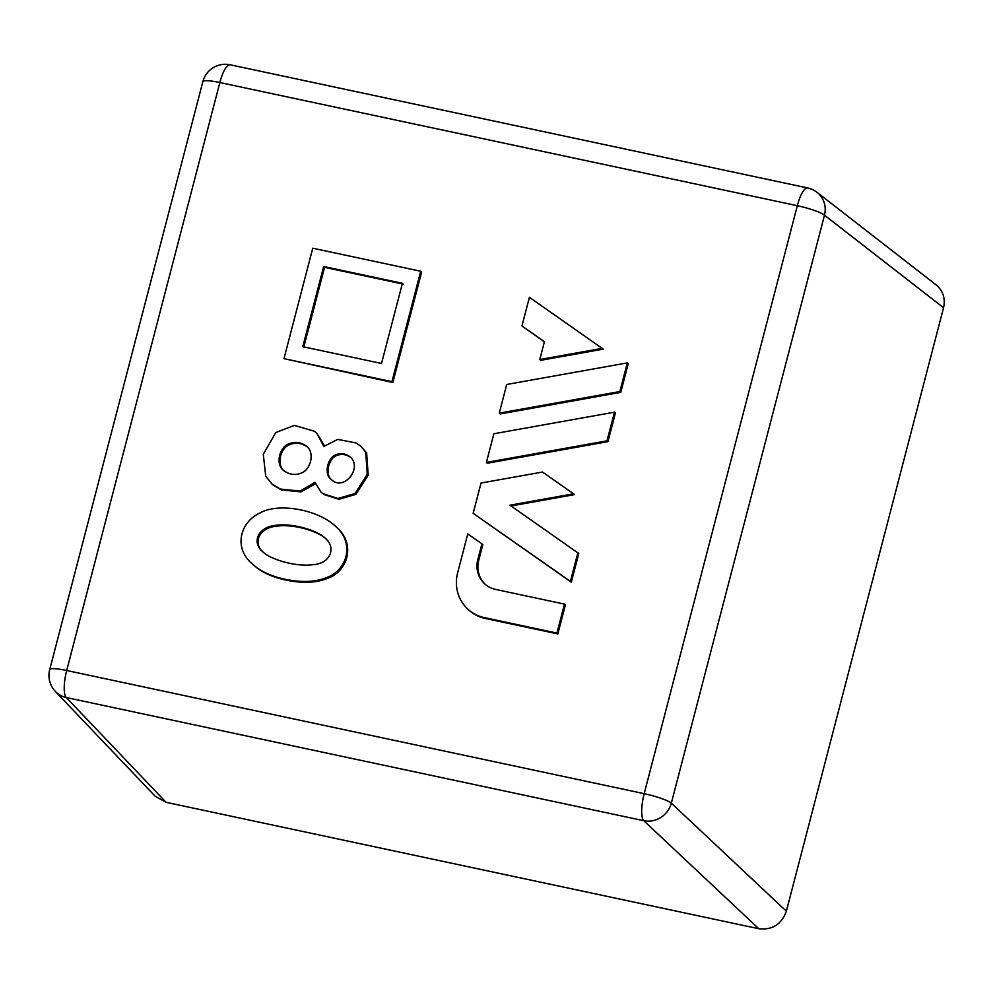 <?xml version="1.0" encoding="UTF-8"?>
<svg xmlns="http://www.w3.org/2000/svg" width="994" height="994" viewBox="0 0 994 994"><rect width="100%" height="100%" fill="white"/><g stroke="black" fill="none" stroke-linecap="round" stroke-linejoin="round"><path stroke-width="1.49" d="M315.471 483.73L300.971 491.906L281.203 489.868L272.368 484.463L265.733 476.25L263.286 454.295L275.798 432.552L294.336 425.382L314.191 431.172L316.788 433.247L323.845 446.443L337.736 439.385L356.051 442.951L361.008 446.381L365.73 452.195L367.283 474.337L354.97 493.533L337.997 498.479L323.013 493.695L320.975 492.08L315.011 482.351L300.051 491.086L280.296 489.048L271.461 483.643M316.788 433.247L324.504 445.797M361.008 446.381L366.649 453.016L368.19 475.169L355.877 494.353L338.917 499.299L323.932 494.515L320.975 492.08M468.075 609.347L468.982 610.167A38.679 36.679 -48 0 0 485.246 618.442L557.845 633.923L565.387 604.936L564.48 604.116L495.621 589.43A25.782 24.452 -48 0 1 484.774 583.913A25.782 24.452 -48 0 1 477.816 559.597L481.916 543.842L467.776 533.952L457.638 572.867A38.679 36.679 -48 0 0 468.075 609.347A38.679 36.679 -48 0 0 484.339 617.609L556.926 633.091L564.48 604.116M485.234 584.323A25.782 24.452 132 0 1 478.735 560.417L482.836 544.662L481.916 543.842M473.156 513.326L571.314 582.186L578.781 553.534L509.947 505.188L573.588 493.794L542.488 472.038L481.046 483.034L473.156 513.326L570.407 581.366L577.874 552.701M511.065 505.971L574.507 494.614L573.588 493.794M486.414 462.409L487.321 463.229L607.93 441.647L615.385 412.995L614.478 412.175L493.881 433.757L486.414 462.409L607.011 440.827L614.478 412.175M499.249 413.131L500.156 413.951L620.765 392.369L628.22 363.717L627.313 362.897L506.716 384.479L499.249 413.131L619.846 391.549L627.313 362.897M539.779 359.505L540.686 360.325L603.246 349.142L529.417 297.318L521.949 325.957L544.414 341.688L539.779 359.505L602.339 348.322M521.949 325.957L544.377 341.837M420.711 271.238L421.618 272.07L392.854 382.491L283.986 358.648L312.75 248.214L420.711 271.238L391.947 381.671L283.986 358.648M334.941 525.751L335.848 526.572C356.299 543.457 348.024 571.003 328.008 578.185C317.67 582.484 305.158 583.403 290.484 580.931C274.655 578.259 262.354 572.966 253.582 565.064L252.675 564.244C232.596 547.607 240.672 521.229 260.54 512.742C277.363 503.014 316.216 508.742 334.941 525.751C355.38 542.637 347.117 570.183 327.101 577.365C316.751 581.664 304.251 582.571 289.565 580.098C273.735 577.439 261.434 572.146 252.675 564.244M286.607 444.89C278.892 449.673 275.86 464.745 283.538 470.411C289.888 475.207 296.572 475.716 303.605 471.939C311.321 467.155 314.365 452.084 306.674 446.43C300.337 441.622 293.652 441.112 286.607 444.89L287.514 445.722C279.997 450.332 276.854 465.03 284.011 470.808M307.121 446.853C300.797 442.417 294.261 442.032 287.514 445.722M334.021 455.538C327.051 460.123 324.206 474.871 331.176 479.356C343.526 492.179 362.996 467.764 350.161 456.917C344.968 453.065 339.588 452.605 334.021 455.538L334.928 456.358C328.194 460.731 325.175 475.12 331.648 479.754M350.609 457.339C345.452 453.86 340.221 453.525 334.928 456.358M323.659 266.516L302.785 346.682L381.522 363.481L402.408 283.302L323.659 266.516L324.578 267.336L303.692 347.502M403.315 284.122L324.578 267.336M391.947 381.671L392.854 382.491M619.846 391.549L620.765 392.369M607.011 440.827L607.93 441.647M570.407 581.366L571.314 582.186M556.926 633.091L557.845 633.923M55.366 691.439A23.197 23.197 0 0 1 49.712 669.596A23.197 3.529 -165.4 0 1 66.697 670.503A23.197 6.461 102 0 0 66.287 697.539A23.197 22.042 136.4 0 1 55.366 691.439L155.188 796.256L166.085 802.32L66.287 697.539L643.764 820.696A23.197 6.461 102 0 1 644.174 793.672L66.697 670.503L219.848 82.539L797.325 205.708L644.174 793.672A23.197 3.529 -165.4 0 1 671.335 803.164A23.197 21.818 133.2 0 1 643.764 820.696L758.795 928.731C772.35 930.21 781.532 924.37 786.353 911.2L671.335 803.164L824.486 215.201A23.197 3.529 -165.4 0 0 797.325 205.708A23.197 6.461 102 0 1 807.637 187.953A23.197 23.197 0 0 1 817.031 192.327A23.197 21.943 127.9 0 1 824.486 215.201L943.554 307.73C945.555 298.436 943.082 290.82 936.124 284.88L817.031 192.327M943.554 307.73L786.353 911.2M758.795 928.731L166.085 802.32M326.293 539.158C317.918 530.883 292.547 523.515 275.947 526.273C259.335 527.926 252.501 542.736 263.124 552.092M275.027 525.453C258.179 527.143 251.407 542.302 262.652 551.682C269.734 559.088 294.969 566.978 312.34 564.741C331.089 563.884 335.848 547.371 325.833 538.748C317.62 530.237 291.963 522.67 275.027 525.453L275.947 526.273M484.339 617.609L485.246 618.442M477.816 559.597L478.735 560.417M807.637 187.953L230.148 64.784A23.197 6.461 102 0 0 219.848 82.539A23.197 3.529 -165.4 0 0 202.863 81.632L49.712 669.596M230.148 64.784A23.197 23.197 0 0 0 202.863 81.632"/></g></svg>
